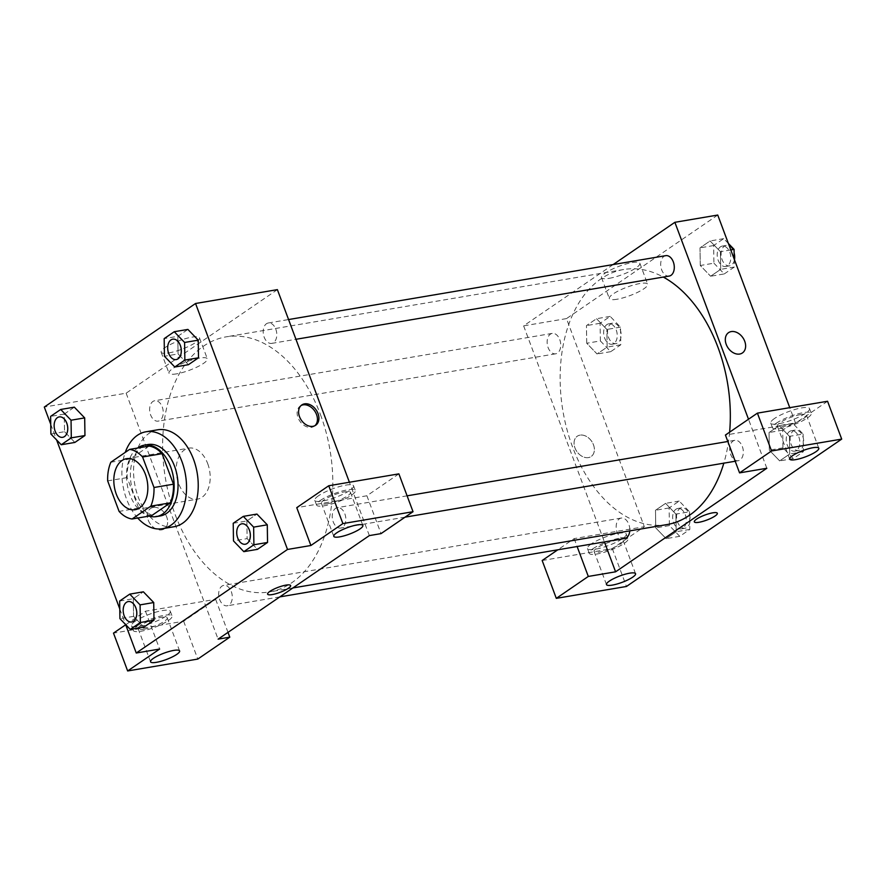 <?xml version="1.0" encoding="UTF-8"?>
<svg xmlns="http://www.w3.org/2000/svg" width="886" height="886" viewBox="0 0 886 886"><rect width="100%" height="100%" fill="white"/><g stroke="black" fill="none" stroke-linecap="round" stroke-linejoin="round"><path stroke-width="0.66" stroke-dasharray="4.43 3.32" d="M207.723 463.677A25.871 16.701 80.4 0 1 197.5 499.139A25.871 16.701 80.4 0 1 176.724 476.424A25.871 16.701 80.4 0 1 188.862 448.128A25.871 16.701 80.4 0 1 207.723 463.677M151.55 515.696A35.252 22.748 80.4 0 1 138.57 508.099L119.089 511.399M149.092 446.09L130.32 458.937A35.252 22.748 80.4 0 0 127.163 477.587L138.57 508.099M137.574 448.039A36.215 23.379 -99.6 0 0 127.274 484.797A36.215 23.379 -99.6 0 0 149.103 516.106M160.266 515.951A36.215 23.379 80.4 0 1 131.161 484.133A36.215 23.379 80.4 0 1 148.161 444.517M130.32 458.937L110.839 462.237M127.163 477.587L107.671 480.888M137.707 518.044A49.162 31.73 80.4 0 1 125.247 452.381M174.11 526.716A49.162 31.73 80.4 0 1 134.628 483.557A49.162 31.73 80.4 0 1 157.697 429.788M233.217 523.283L246.862 520.968L256.94 514.068L246.862 520.968L247.116 538.61L257.483 549.331M267.273 524.811L256.929 514.09M198.242 340.158L187.887 329.426L177.82 336.315L178.075 353.946L188.441 364.678L178.086 353.946L164.442 356.261M119.665 601.029L133.31 598.714L143.377 591.815L133.31 598.714L133.576 616.357L143.92 627.1L133.564 616.368L133.321 598.714M153.721 602.558L153.976 620.189M50.746 424.294L56.593 439.921M119.787 608.948L125.635 624.586M84.679 417.904L74.335 407.172L64.268 414.061L64.512 431.692L74.878 442.413M153.3 507.412A12.293 8.993 55.6 0 0 150.565 508.509A12.293 8.993 55.6 0 0 150.077 523.726A12.293 8.993 55.6 0 0 164.442 528.787A12.293 8.993 55.6 0 0 165.959 515.275A12.293 8.993 55.6 0 0 153.3 507.412M125.701 624.763L145.492 611.207L215.641 599.324L183.646 621.23L113.497 633.113M145.492 611.207L159.646 649.05M277.384 289.633L126.133 393.185L44.3 407.051M126.133 393.185L218.1 639.149M153.311 507.412A12.293 8.993 -124.4 0 1 165.959 515.275A12.293 8.993 -124.4 0 1 164.453 528.787A12.293 8.993 -124.4 0 1 150.088 523.726A12.293 8.993 -124.4 0 1 150.565 508.498A12.293 8.993 -124.4 0 1 153.311 507.412M135.348 621.175A20.699 4.519 159.5 0 0 131.538 625.782A20.699 4.519 159.5 0 0 152.514 622.758A20.699 4.519 159.5 0 0 170.311 611.285A20.699 4.519 159.5 0 0 156.301 612.016A20.699 4.519 159.5 0 0 135.348 621.175M137.108 625.904A20.699 4.519 -20.5 0 1 158.073 616.745A20.699 4.519 -20.5 0 1 172.083 616.014A20.699 4.519 -20.5 0 1 154.275 627.487A20.699 4.519 -20.5 0 1 133.31 630.511A20.699 4.519 -20.5 0 1 137.108 625.904M143.975 629.237A15.527 3.389 159.5 0 0 159.768 623.921A15.527 3.389 159.5 0 0 167.244 617.83A15.527 3.389 159.5 0 0 161.429 617.287A15.527 3.389 159.5 0 0 145.636 622.603A15.527 3.389 159.5 0 0 138.161 628.695A15.527 3.389 159.5 0 0 143.975 629.237M183.646 621.23L197.788 659.073M215.641 599.324L227.99 632.371M168.827 352.916A20.467 4.463 159.5 0 0 189.637 345.905A20.467 4.463 159.5 0 0 199.505 337.876A20.467 4.463 159.5 0 0 178.762 340.855A20.467 4.463 159.5 0 0 161.152 352.207A20.467 4.463 159.5 0 0 168.827 352.916M176.646 373.848A20.467 4.463 -20.5 0 1 168.982 373.139A20.467 4.463 -20.5 0 1 186.592 361.787A20.467 4.463 -20.5 0 1 207.324 358.797A20.467 4.463 -20.5 0 1 197.467 366.826A20.467 4.463 -20.5 0 1 176.646 373.848M398.888 473.866L366.893 495.772L296.744 507.656M369.351 535.598L349.405 482.25M301.118 405.5A12.293 8.993 55.6 0 0 300.343 405.954A12.293 8.993 55.6 0 0 298.837 419.466A12.293 8.993 55.6 0 0 311.484 427.329A12.293 8.993 55.6 0 0 314.231 426.232A12.293 8.993 55.6 0 0 314.929 425.679M318.583 495.717A20.699 4.519 159.5 0 0 314.785 500.324A20.699 4.519 159.5 0 0 335.761 497.301A20.699 4.519 159.5 0 0 353.558 485.827A20.699 4.519 159.5 0 0 339.548 486.558A20.699 4.519 159.5 0 0 318.583 495.717M320.355 500.446A20.699 4.519 -20.5 0 1 341.32 491.287A20.699 4.519 -20.5 0 1 355.33 490.556A20.699 4.519 -20.5 0 1 337.522 502.03A20.699 4.519 -20.5 0 1 316.557 505.053A20.699 4.519 -20.5 0 1 320.355 500.446M327.222 503.78A15.527 3.389 159.5 0 0 343.004 498.453A15.527 3.389 159.5 0 0 350.479 492.361A15.527 3.389 159.5 0 0 344.665 491.83A15.527 3.389 159.5 0 0 328.883 497.146A15.527 3.389 159.5 0 0 321.408 503.237A15.527 3.389 159.5 0 0 327.222 503.78M366.893 495.772L381.035 533.616M290.619 585.546L290.619 585.535A12.293 2.68 159.5 0 0 278.171 587.329A12.293 2.68 159.5 0 0 267.594 594.141A12.293 2.68 159.5 0 0 267.594 594.152L267.594 594.141M231.301 591.615A10.344 6.678 80.4 0 1 227.215 605.791A10.344 6.678 80.4 0 1 218.897 596.71A10.344 6.678 80.4 0 1 223.759 585.391A10.344 6.678 80.4 0 1 231.301 591.615M344.853 513.869A10.344 6.678 80.4 0 1 340.767 528.056A10.344 6.678 80.4 0 1 332.449 518.963A10.344 6.678 80.4 0 1 337.311 507.645A10.344 6.678 80.4 0 1 344.853 513.869M162.26 406.951A10.344 6.678 80.4 0 1 158.173 421.138A10.344 6.678 80.4 0 1 149.856 412.045A10.344 6.678 80.4 0 1 154.718 400.727A10.344 6.678 80.4 0 1 162.26 406.951M275.812 329.204A10.344 6.678 80.4 0 1 271.725 343.391A10.344 6.678 80.4 0 1 263.408 334.31A10.344 6.678 80.4 0 1 268.27 322.991A10.344 6.678 80.4 0 1 275.812 329.204M320.455 414.604A129.356 83.483 80.4 0 1 269.344 591.937A129.356 83.483 80.4 0 1 165.427 478.329A129.356 83.483 80.4 0 1 226.14 336.846A129.356 83.483 80.4 0 1 320.455 414.604M729.621 432.158A129.356 83.483 80.4 0 1 723.829 463.168M666.837 524.601A129.356 83.483 80.4 0 1 562.92 411.004A129.356 83.483 80.4 0 1 623.633 269.521A129.356 83.483 80.4 0 1 663.304 277.063M665.763 255.655A10.344 6.678 -99.6 0 0 661.676 269.842A10.344 6.678 -99.6 0 0 669.218 276.067M624.708 538.466A10.344 6.678 80.4 0 1 616.39 529.385A10.344 6.678 80.4 0 1 621.252 518.055A10.344 6.678 80.4 0 1 628.794 524.279A10.344 6.678 80.4 0 1 629.747 530.891M742.346 446.533A10.344 6.678 80.4 0 1 738.26 460.72A10.344 6.678 80.4 0 1 729.942 451.638A10.344 6.678 80.4 0 1 734.804 440.32A10.344 6.678 80.4 0 1 742.346 446.533M559.753 339.626A10.344 6.678 80.4 0 1 555.666 353.813A10.344 6.678 80.4 0 1 547.349 344.72A10.344 6.678 80.4 0 1 552.211 333.402A10.344 6.678 80.4 0 1 559.753 339.626M766.833 468.262L748.504 419.233M613.145 264.571L523.626 325.86L604.407 541.911M717.339 513.26L717.339 513.26A12.293 2.68 159.5 0 0 712.732 512.828A12.293 2.68 159.5 0 0 700.228 517.047A12.293 2.68 159.5 0 0 694.314 521.865L694.314 521.865M617.365 540.061A15.527 3.389 159.5 0 0 601.583 545.377A15.527 3.389 159.5 0 0 594.107 551.469A15.527 3.389 159.5 0 0 599.922 552.011A15.527 3.389 159.5 0 0 615.704 546.684A15.527 3.389 159.5 0 0 623.179 540.593A15.527 3.389 159.5 0 0 617.365 540.061M593.055 548.667A20.699 4.519 -20.5 0 1 614.02 539.519A20.699 4.519 -20.5 0 1 628.03 538.788A20.699 4.519 -20.5 0 1 610.221 550.261A20.699 4.519 -20.5 0 1 589.256 553.285A20.699 4.519 -20.5 0 1 593.055 548.667M591.283 543.938A20.699 4.519 159.5 0 0 587.484 548.545A20.699 4.519 159.5 0 0 608.46 545.532A20.699 4.519 159.5 0 0 626.258 534.048A20.699 4.519 159.5 0 0 612.248 534.779A20.699 4.519 159.5 0 0 591.283 543.938M800.612 414.593A15.527 3.389 159.5 0 0 784.83 419.92A15.527 3.389 159.5 0 0 777.354 426.011A15.527 3.389 159.5 0 0 793.081 423.741A15.527 3.389 159.5 0 0 806.426 415.135A15.527 3.389 159.5 0 0 800.612 414.593M776.302 423.209A20.699 4.519 -20.5 0 1 797.267 414.05A20.699 4.519 -20.5 0 1 811.277 413.319A20.699 4.519 -20.5 0 1 793.468 424.804A20.699 4.519 -20.5 0 1 772.503 427.816A20.699 4.519 -20.5 0 1 776.302 423.209M774.53 418.48A20.699 4.519 159.5 0 0 770.731 423.087A20.699 4.519 159.5 0 0 791.707 420.075A20.699 4.519 159.5 0 0 809.505 408.59A20.699 4.519 159.5 0 0 795.495 409.321A20.699 4.519 159.5 0 0 774.53 418.48M827.557 401.258L795.562 423.165L725.412 435.048M542.166 560.506L612.315 548.622L644.31 526.716L574.161 538.599L557.803 549.796M612.315 548.622L626.457 586.466M574.161 538.599L577.129 546.529M675.918 514.101L665.563 503.381L655.496 510.258L655.751 527.901L666.117 538.622L676.184 531.744L675.929 514.113L665.574 503.359L655.496 510.258L655.762 527.901L666.106 538.644L676.184 531.744L675.918 514.101L689.563 511.798L679.219 501.055L669.14 507.955L669.406 525.586L679.75 536.329L689.829 529.429L689.563 511.798M600.365 340.933L610.709 351.676L620.787 344.776L620.521 327.133L610.177 316.391L600.099 323.29L600.365 340.933L586.731 343.247L597.075 353.968L607.143 347.09L606.899 329.448M620.521 327.133L606.877 329.448L596.533 318.705L586.454 325.605L586.731 343.247L597.064 353.979L607.143 347.09L606.877 329.448L596.533 318.727M610.177 316.391L596.533 318.705L586.454 325.605L586.709 343.236M728.37 243.473L723.729 238.655L713.651 245.544L713.917 263.186L700.283 265.501L710.627 276.222M713.917 263.186L724.261 273.929L710.627 276.244L720.695 269.344L720.429 251.702L710.085 240.959L700.018 247.858L700.283 265.501L710.627 276.244L720.695 269.344L720.451 251.702L710.085 240.981M723.729 238.655L710.085 240.959L700.018 247.858L700.261 265.49M789.47 436.355L779.126 425.634L769.059 432.512L769.303 450.154L779.669 460.875L789.736 453.997L789.492 436.366L779.126 425.623L769.059 432.512L769.325 450.154L779.669 460.897L789.736 453.997L789.47 436.355L803.115 434.051L792.771 423.309L782.692 430.208L782.958 447.851L793.302 458.583L803.38 451.683L803.115 434.051M717.749 215.043L566.497 318.595L644.31 526.716M795.562 423.165L789.758 407.66M609.18 278.326A20.467 4.463 159.5 0 0 630.001 271.315A20.467 4.463 159.5 0 0 639.858 263.286A20.467 4.463 159.5 0 0 619.126 266.265A20.467 4.463 159.5 0 0 601.516 277.617A20.467 4.463 159.5 0 0 609.18 278.326M566.497 318.595L523.626 325.86M616.999 299.258A20.467 4.463 -20.5 0 1 609.335 298.549A20.467 4.463 -20.5 0 1 626.945 287.197A20.467 4.463 -20.5 0 1 647.677 284.207A20.467 4.463 -20.5 0 1 637.82 292.236A20.467 4.463 -20.5 0 1 616.999 299.258M728.525 332.671L728.525 332.671A12.293 8.993 55.6 0 0 727.018 346.182A12.293 8.993 55.6 0 0 739.666 354.046A12.293 8.993 55.6 0 0 742.413 352.949L742.413 352.949M580.02 435.126A12.293 8.993 55.6 0 0 577.273 436.222A12.293 8.993 55.6 0 0 576.797 451.45A12.293 8.993 55.6 0 0 591.161 456.5A12.293 8.993 55.6 0 0 592.668 443A12.293 8.993 55.6 0 0 580.02 435.126A12.293 8.993 -124.4 0 1 592.679 442.989A12.293 8.993 -124.4 0 1 591.161 456.5A12.293 8.993 -124.4 0 1 576.797 451.45A12.293 8.993 -124.4 0 1 577.284 436.222A12.293 8.993 -124.4 0 1 580.02 435.126M724.261 273.929L734.339 267.029L734.217 259.111M729.809 252.311A10.344 6.678 80.4 0 1 725.723 266.498A10.344 6.678 80.4 0 1 717.405 257.405A10.344 6.678 80.4 0 1 722.267 246.086A10.344 6.678 80.4 0 1 729.809 252.311M734.339 267.029L720.695 269.344M730.795 249.941L720.429 251.702M713.651 245.544L700.018 247.858M734.461 259.753A10.344 6.678 80.4 0 1 729.621 265.833A10.344 6.678 80.4 0 1 721.304 256.741A10.344 6.678 80.4 0 1 726.166 245.422A10.344 6.678 80.4 0 1 733.708 251.646A10.344 6.678 80.4 0 1 734.129 252.931M616.257 330.057A10.344 6.678 80.4 0 1 612.171 344.233A10.344 6.678 80.4 0 1 603.853 335.152A10.344 6.678 80.4 0 1 608.715 323.833A10.344 6.678 80.4 0 1 616.257 330.057M610.709 351.676L597.064 353.979M620.787 344.776L607.143 347.09M600.099 323.29L586.454 325.605M620.156 329.393A10.344 6.678 80.4 0 1 616.069 343.58A10.344 6.678 80.4 0 1 607.752 334.487A10.344 6.678 80.4 0 1 612.614 323.168A10.344 6.678 80.4 0 1 620.156 329.393M798.851 436.964A10.344 6.678 80.4 0 1 794.764 451.151A10.344 6.678 80.4 0 1 786.447 442.059A10.344 6.678 80.4 0 1 791.309 430.74A10.344 6.678 80.4 0 1 798.851 436.964M782.958 447.851L769.325 450.154M793.302 458.583L779.669 460.897M803.38 451.683L789.736 453.997M792.771 423.309L779.126 425.623M782.692 430.208L769.059 432.512M802.749 436.3A10.344 6.678 80.4 0 1 798.663 450.487A10.344 6.678 80.4 0 1 790.345 441.405A10.344 6.678 80.4 0 1 795.207 430.087A10.344 6.678 80.4 0 1 802.749 436.3M685.299 514.711A10.344 6.678 80.4 0 1 681.212 528.898A10.344 6.678 80.4 0 1 672.895 519.805A10.344 6.678 80.4 0 1 677.757 508.486A10.344 6.678 80.4 0 1 685.299 514.711M669.406 525.586L655.762 527.901M679.75 536.329L666.106 538.644M689.829 529.429L676.184 531.744M679.219 501.055L665.574 503.359M669.14 507.955L655.496 510.258M689.197 514.046A10.344 6.678 80.4 0 1 685.111 528.233A10.344 6.678 80.4 0 1 676.793 519.152A10.344 6.678 80.4 0 1 681.655 507.833A10.344 6.678 80.4 0 1 689.197 514.046M176.236 359.572A10.344 6.678 80.4 0 1 167.941 350.479A10.344 6.678 80.4 0 1 172.781 339.161M187.898 329.415L177.82 336.315L164.176 338.618M177.82 336.315L178.086 353.946M62.684 437.319A10.344 6.678 80.4 0 1 54.378 428.226A10.344 6.678 80.4 0 1 59.229 416.907M74.335 407.161L64.268 414.061L64.534 431.692L50.89 434.007M64.534 431.692L74.878 442.435M64.268 414.061L50.624 416.365M245.278 544.225A10.344 6.678 80.4 0 1 236.983 535.133A10.344 6.678 80.4 0 1 241.823 523.814M246.862 520.968L247.128 538.61L233.483 540.914M247.128 538.61L257.472 549.353M131.726 621.972A10.344 6.678 80.4 0 1 123.42 612.879A10.344 6.678 80.4 0 1 128.271 601.561M133.576 616.357L119.931 618.661M135.148 509.705L197.5 499.139M126.51 458.682L188.862 448.128M131.538 625.782L133.31 630.511M170.311 611.285L172.083 616.014M179.614 650.933L167.244 617.83M150.542 661.809L138.161 628.695M161.152 352.207L168.982 373.139M199.505 337.876L207.324 358.797M301.816 404.946L300.343 405.954M315.693 425.225L314.231 426.232M314.785 500.324L316.557 505.053M353.558 485.827L355.33 490.556M362.861 525.476L350.479 492.361M333.778 536.351L321.408 503.237M623.633 269.521L226.14 336.846M292.878 587.95L269.344 591.937M271.725 343.391L295.957 339.294M268.27 322.991L288.57 319.547M621.252 518.055L223.759 585.391M279.821 596.887L227.215 605.791M734.804 440.32L727.827 441.494M407.095 495.828L337.311 507.645M738.26 460.72L735.203 461.241M405.068 517.158L340.767 528.056M552.211 333.402L154.718 400.727M555.666 353.813L158.173 421.138M635.561 573.707L623.179 540.593M606.478 584.583L594.107 551.469M587.484 548.545L589.256 553.285M626.258 534.048L628.03 538.788M818.808 448.25L806.426 415.135M789.725 459.114L777.354 426.011M770.731 423.087L772.503 427.816M809.505 408.59L811.277 413.319M601.516 277.617L609.335 298.549M639.858 263.286L647.677 284.207M726.166 245.422L722.267 246.086M729.621 265.833L725.723 266.498M612.614 323.168L608.715 323.833M616.069 343.58L612.171 344.233M795.207 430.087L791.309 430.74M798.663 450.487L794.764 451.151M681.655 507.833L677.757 508.486M685.111 528.233L681.212 528.898"/><path stroke-width="1.33" d="M145.37 474.243A25.871 16.701 80.4 0 1 135.148 509.705A25.871 16.701 80.4 0 1 114.372 486.979A25.871 16.701 80.4 0 1 126.51 458.682A25.871 16.701 80.4 0 1 145.37 474.243M129.6 449.39L110.839 462.237A35.252 22.748 80.4 0 0 107.671 480.888L119.089 511.399A35.252 22.748 80.4 0 0 132.058 518.997L150.819 506.15A35.252 22.748 80.4 0 0 153.987 487.499L142.58 456.988A35.252 22.748 80.4 0 0 129.6 449.39L149.092 446.09A35.252 22.748 80.4 0 1 162.06 453.687L142.58 456.988M132.058 518.997L151.55 515.696L170.311 502.849L150.819 506.15M162.06 453.687L173.468 484.199L153.987 487.499M173.468 484.199A35.252 22.748 80.4 0 1 170.311 502.849M149.103 516.106A36.215 23.379 -99.6 0 0 156.368 516.604A36.215 23.379 -99.6 0 0 162.692 514.002A36.215 23.379 -99.6 0 0 172.249 471.873A36.215 23.379 -99.6 0 0 144.263 445.182A36.215 23.379 -99.6 0 0 137.574 448.039M144.263 445.182L148.161 444.517A36.215 23.379 80.4 0 1 174.575 466.291A36.215 23.379 80.4 0 1 166.59 513.348A36.215 23.379 80.4 0 1 160.266 515.951L156.368 516.604M125.247 452.381A49.162 31.73 80.4 0 1 146.002 431.77A49.162 31.73 80.4 0 1 181.851 461.318A49.162 31.73 80.4 0 1 162.426 528.698A49.162 31.73 80.4 0 1 137.707 518.044M146.002 431.77L157.697 429.788A49.162 31.73 80.4 0 1 193.536 459.336A49.162 31.73 80.4 0 1 174.11 526.716L162.426 528.698M243.827 551.657L257.472 549.353L267.55 542.453L267.295 524.811L253.64 527.126L243.296 516.383L233.217 523.283L233.483 540.914L243.827 551.657L253.905 544.757L253.64 527.126M174.786 367.003L188.43 364.689L198.508 357.789L198.254 340.158L184.598 342.461L174.254 331.718L164.176 338.618L164.442 356.261L174.786 367.003L184.864 360.104L184.598 342.461M140.353 622.504L153.987 620.2L143.92 627.1L153.987 620.2L153.721 602.558L143.377 591.815L153.732 602.535L140.088 604.872L129.744 594.129L119.665 601.029L119.931 618.661L130.275 629.403L140.353 622.504L140.088 604.872M125.635 624.586L136.256 653.015L287.507 549.453L195.551 303.499L44.3 407.051L50.746 424.294M56.593 439.921L119.787 608.948M61.234 444.75L71.312 437.85L71.046 420.208L60.702 409.465L50.624 416.365L50.89 434.007L61.234 444.75L74.878 442.435L84.956 435.535L84.702 417.904M125.701 624.763L113.497 633.113L127.65 670.957L159.646 649.05L136.256 653.015M173.8 650.402A15.527 3.389 159.5 0 0 158.018 655.718A15.527 3.389 159.5 0 0 150.542 661.809A15.527 3.389 159.5 0 0 166.269 659.538A15.527 3.389 159.5 0 0 179.614 650.933A15.527 3.389 159.5 0 0 173.8 650.402M227.99 632.371L229.784 637.167L197.788 659.073L127.65 670.957M287.507 549.453L310.897 545.499L296.744 507.656L328.739 485.75L398.888 473.866L413.031 511.709L381.035 533.616L369.351 535.598L218.1 639.149L229.784 637.167M349.405 482.25L277.384 289.633L195.551 303.499M312.957 426.321A12.293 8.993 -124.4 0 1 300.299 418.458A12.293 8.993 -124.4 0 1 301.816 404.946A12.293 8.993 -124.4 0 1 316.18 410.008A12.293 8.993 -124.4 0 1 315.693 425.225A12.293 8.993 -124.4 0 1 312.957 426.321M314.929 425.679A12.293 8.993 55.6 0 0 314.707 411.015A12.293 8.993 55.6 0 0 301.118 405.5M357.047 524.933A15.527 3.389 159.5 0 0 341.254 530.26A15.527 3.389 159.5 0 0 333.778 536.351A15.527 3.389 159.5 0 0 349.505 534.081A15.527 3.389 159.5 0 0 362.861 525.476A15.527 3.389 159.5 0 0 357.047 524.933M310.897 545.499L342.882 523.593L413.031 511.709M328.739 485.75L342.882 523.593M288.36 588.282A12.293 2.68 -20.5 0 1 275.923 593.72A12.293 2.68 -20.5 0 1 267.594 594.152A12.293 2.68 -20.5 0 1 278.171 587.329A12.293 2.68 -20.5 0 1 290.619 585.546A12.293 2.68 -20.5 0 1 288.36 588.282M267.594 594.152A12.293 2.68 159.5 0 0 275.923 593.709A12.293 2.68 159.5 0 0 288.36 588.271A12.293 2.68 159.5 0 0 290.619 585.535M663.304 277.063A129.356 83.483 80.4 0 1 717.948 347.279A129.356 83.483 80.4 0 1 729.621 432.158M723.829 463.168A129.356 83.483 80.4 0 1 666.837 524.601L292.878 587.95M295.957 339.294L669.218 276.067A10.344 6.678 -99.6 0 0 673.305 261.879A10.344 6.678 -99.6 0 0 665.763 255.655L288.57 319.547M629.747 530.891A10.344 6.678 80.4 0 1 624.708 538.466L279.821 596.887M766.833 468.262L615.593 571.813L588.304 576.443L556.308 598.349L626.457 586.466L841.7 439.102L771.551 450.974L739.555 472.88L766.833 468.262M748.504 419.233L674.877 222.308L613.145 264.571M604.407 541.911L615.593 571.813M712.732 512.839A12.293 2.68 -20.5 0 1 717.339 513.26A12.293 2.68 -20.5 0 1 706.762 520.082A12.293 2.68 -20.5 0 1 694.314 521.865A12.293 2.68 -20.5 0 1 700.228 517.047A12.293 2.68 -20.5 0 1 712.732 512.839M629.747 573.164A15.527 3.389 -20.5 0 1 635.561 573.707A15.527 3.389 -20.5 0 1 622.205 582.312A15.527 3.389 -20.5 0 1 606.478 584.583A15.527 3.389 -20.5 0 1 613.965 578.492A15.527 3.389 -20.5 0 1 629.747 573.164M812.994 447.707A15.527 3.389 -20.5 0 1 818.808 448.25A15.527 3.389 -20.5 0 1 805.452 456.855A15.527 3.389 -20.5 0 1 789.725 459.114A15.527 3.389 -20.5 0 1 797.201 453.023A15.527 3.389 -20.5 0 1 812.994 447.707M694.314 521.865A12.293 2.68 159.5 0 0 706.762 520.071A12.293 2.68 159.5 0 0 717.339 513.26M739.555 472.88L725.412 435.048L757.408 413.142L827.557 401.258L841.7 439.102M757.408 413.142L771.551 450.974M557.803 549.796L542.166 560.506L556.308 598.349M577.129 546.529L588.304 576.443M789.758 407.66L717.749 215.043L674.877 222.308M739.666 354.046A12.293 8.993 -124.4 0 1 727.018 346.182A12.293 8.993 -124.4 0 1 728.525 332.671A12.293 8.993 -124.4 0 1 742.889 337.732A12.293 8.993 -124.4 0 1 742.413 352.949A12.293 8.993 -124.4 0 1 739.666 354.046M742.413 352.949A12.293 8.993 55.6 0 0 742.889 337.732A12.293 8.993 55.6 0 0 728.525 332.671M734.217 259.111L734.073 249.387L728.37 243.473M734.073 249.387L730.795 249.941M734.129 252.931A10.344 6.678 80.4 0 1 734.461 259.753M180.334 345.374A10.344 6.678 80.4 0 1 176.248 359.561A10.344 6.678 80.4 0 1 176.236 359.572L176.214 359.572A10.344 6.678 80.4 0 1 167.908 350.479A10.344 6.678 80.4 0 1 172.759 339.161A10.344 6.678 80.4 0 1 172.792 339.161A10.344 6.678 80.4 0 1 180.334 345.374M188.43 364.689L198.508 357.789L184.864 360.104M198.508 357.789L198.242 340.158L187.898 329.415L174.254 331.718M172.792 339.161L172.759 339.161A10.344 6.678 80.4 0 1 180.312 345.385A10.344 6.678 80.4 0 1 176.214 359.572M59.207 416.907L59.24 416.907A10.344 6.678 80.4 0 1 59.24 416.907A10.344 6.678 80.4 0 1 66.782 423.12A10.344 6.678 80.4 0 1 62.696 437.307A10.344 6.678 80.4 0 1 62.684 437.319A10.344 6.678 80.4 0 1 54.356 428.226A10.344 6.678 80.4 0 1 59.207 416.907A10.344 6.678 80.4 0 1 66.749 423.131A10.344 6.678 80.4 0 1 62.662 437.319L62.662 437.319M74.878 442.435L84.956 435.535L71.312 437.85M84.956 435.535L84.679 417.904L71.046 420.208M84.679 417.904L74.335 407.161L60.702 409.465M241.8 523.825L241.834 523.814A10.344 6.678 80.4 0 1 241.834 523.814A10.344 6.678 80.4 0 1 249.376 530.038A10.344 6.678 80.4 0 1 245.289 544.225A10.344 6.678 80.4 0 1 245.278 544.225A10.344 6.678 80.4 0 1 236.95 535.144A10.344 6.678 80.4 0 1 241.8 523.825A10.344 6.678 80.4 0 1 249.354 530.038A10.344 6.678 80.4 0 1 245.256 544.225L245.289 544.225M257.472 549.353L267.55 542.453L253.905 544.757M267.55 542.453L267.273 524.811L256.94 514.068L243.296 516.383M128.271 601.561A10.344 6.678 80.4 0 1 128.282 601.561A10.344 6.678 80.4 0 1 135.824 607.785A10.344 6.678 80.4 0 1 131.737 621.972A10.344 6.678 80.4 0 1 131.726 621.972L131.704 621.972A10.344 6.678 80.4 0 1 123.398 612.89A10.344 6.678 80.4 0 1 128.248 601.572A10.344 6.678 80.4 0 1 135.791 607.785A10.344 6.678 80.4 0 1 131.704 621.972M143.92 627.1L130.275 629.403M143.377 591.815L129.744 594.129M727.827 441.494L407.095 495.828M735.203 461.241L405.068 517.158"/></g></svg>

